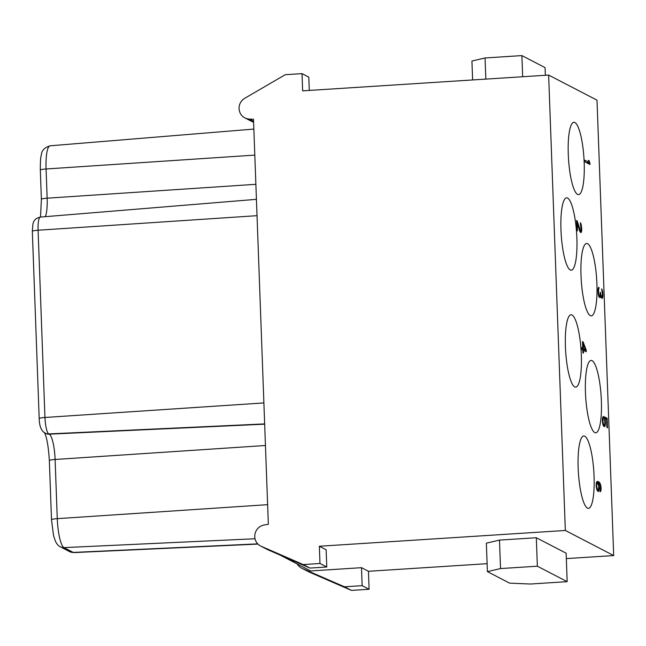 <?xml version="1.0" encoding="UTF-8"?>
<svg xmlns="http://www.w3.org/2000/svg" width="646" height="646" viewBox="0 0 646 646"><rect width="100%" height="100%" fill="white"/><g stroke="black" fill="none" stroke-linecap="round" stroke-linejoin="round"><path stroke-width="0.97" d="M565.339 530.471L613.7 555.56L597.001 100.162L548.64 75.073L565.339 530.471L319.342 546.25L319.98 563.482L303.208 564.556L261.202 546.29A11.232 10.885 -62.6 0 1 264.166 525.004L268.34 524.286L253.49 119.244L249.283 119.066A11.232 10.885 -62.6 0 1 244.769 98.265L285.249 74.702L302.013 73.628L302.643 90.852L548.64 75.073M587.642 243.728A36.257 7.736 86.3 0 0 586.641 243.494A36.257 7.736 86.3 0 0 583.16 248.363A36.257 7.736 86.3 0 0 582.078 289.303A36.257 7.736 86.3 0 0 591.284 315.862A36.257 7.736 86.3 0 0 596.807 281.495A36.257 7.736 86.3 0 0 587.642 243.728M570.248 269.971A36.257 7.736 86.3 0 0 571.25 270.206A36.257 7.736 86.3 0 0 576.644 233.521A36.257 7.736 86.3 0 0 566.607 197.829A36.257 7.736 86.3 0 0 561.519 238.592A36.257 7.736 86.3 0 0 570.248 269.971M571.686 124.105A36.257 7.736 86.3 0 0 571.863 182.309A36.257 7.736 -93.7 0 0 578.55 194.64A36.257 7.736 -93.7 0 0 583.944 157.955A36.257 7.736 -93.7 0 0 573.906 122.272A36.257 7.736 -93.7 0 0 571.686 124.105M574.698 386.906A36.257 7.736 86.3 0 0 575.699 387.132A36.257 7.736 86.3 0 0 581.093 350.455A36.257 7.736 86.3 0 0 571.056 314.764A36.257 7.736 86.3 0 0 565.969 355.47A36.257 7.736 86.3 0 0 574.698 386.906M592.091 360.662A36.257 7.736 86.3 0 0 591.09 360.428A36.257 7.736 86.3 0 0 587.602 365.321A36.257 7.736 86.3 0 0 586.536 406.261A36.257 7.736 86.3 0 0 595.733 432.796A36.257 7.736 86.3 0 0 601.264 398.429A36.257 7.736 86.3 0 0 592.091 360.662M590.654 506.521A36.257 7.736 86.3 0 0 590.476 448.324A36.257 7.736 -93.7 0 0 583.79 435.993A36.257 7.736 -93.7 0 0 578.396 472.67A36.257 7.736 -93.7 0 0 588.433 508.362A36.257 7.736 -93.7 0 0 590.654 506.521M585.066 161.936L590.032 164.512L589.168 160.757L588.328 160.321L589.128 162.388L585.001 160.248L585.066 161.936M598.664 296.159L599.327 297.33L600.166 297.483L600.618 295.795L601.959 298.42L602.928 296.441L602.758 291.944L601.612 288.867L602.403 293.413L602.209 296.619L601.91 297.015L601.256 296.126L600.287 292.315L600.102 295.803L599.698 296.143L599.052 295.537L598.479 291.104L598.955 287.22L598.357 287.728L597.938 290.547L598.664 296.159M577.12 220.779L576.587 220.504L576.959 230.614L577.492 230.888L577.201 223.023L579.785 231.252L580.762 232.592L581.562 231.623L581.771 228.983L580.835 223.258L580.407 222.757L580.455 224.162L581.182 229.774L580.496 230.8L577.12 220.779L576.603 220.811M586.213 350.116L583.112 341.895L582.482 341.564L582.724 348.307L581.247 347.54L581.311 349.22L582.789 349.987L582.894 352.797L583.524 353.128L583.427 350.318L586.277 351.804L586.213 350.116L583.273 350.302L583.088 349.825M604.462 418.818L604.963 424.042L603.97 425.181L602.912 421.878L603.437 416.363L602.645 417.324L602.322 419.916L602.912 424.632L603.913 426.53L604.85 426.457L605.56 423.251L604.971 418.535L606.659 419.407L606.957 427.555L607.49 427.83L607.143 418.285L604.39 416.856L604.462 418.818M598.745 491.186L599.351 487.916L598.656 483.151L600.425 485.994L600.118 491.897L601.087 489.918L600.942 485.986L599.569 482.522L597.348 481.367L596.452 482.279L596.177 486.277L597.162 490.362L598.236 491.477L598.745 491.186L597.8 491.251M583.185 343.858L585.373 349.68L583.362 348.63L583.185 343.858L582.563 343.898M598.39 489.894L597.437 489.402L596.718 486.826L596.718 484.072L597.502 482.828L598.761 485.962L598.39 489.894M297.12 563.918A11.983 11.612 -62.6 0 0 302.296 568.456L344.471 586.794L362.148 585.664L361.485 567.681L310.669 570.943L279.968 555.019M303.208 564.556L309.999 568.076L267.985 549.811A11.232 10.885 117.4 0 1 267.339 549.496L260.548 545.975M309.999 568.076L326.771 567.002L319.98 563.482M309.289 90.424L308.804 77.149L302.013 73.628M253.595 122.183A11.232 10.885 117.4 0 1 251.641 121.408L244.85 117.887M326.771 567.002L326.133 549.77L319.342 546.25M485.832 79.103L485.057 57.962L521.887 55.596L545.071 67.628L545.353 75.283M522.662 76.737L521.887 55.596M472.622 79.951L471.927 61.023L485.057 57.962M361.485 567.681L368.446 571.29L369.1 589.273L351.424 590.404L309.256 572.065A11.983 11.612 117.4 0 1 308.562 571.734L301.601 568.125M368.446 571.29L487.108 563.683M566.324 558.596L613.7 555.56M344.471 586.794L351.424 590.404M362.148 585.664L369.1 589.273M567.172 581.666L566.13 553.202L536.317 537.738L499.487 540.096L500.537 568.561L487.407 571.621L509.597 583.136L530.342 584.024L567.172 581.666L537.359 566.203L500.537 568.561M487.407 571.621L486.357 543.165L499.487 540.096M536.317 537.738L537.359 566.203M589.128 162.388L586.293 162.574M589.168 160.757L588.514 160.797M589.976 162.824L587.141 163.01M586.996 162.937L586.843 162.534M599.012 288.625L598.139 288.681M598.81 288.794L598.107 288.835M598.616 289.246L598.034 289.279M598.535 289.755L597.986 289.788M598.479 291.104L597.962 291.136M598.543 292.783L598.026 292.816M598.697 294.245L598.228 294.277M598.826 294.859L598.357 294.891M599.052 295.537L598.511 295.569M599.278 295.925L598.616 295.965M599.698 296.143L598.689 296.207M600.707 292.533L600.295 292.557M600.748 293.655L600.32 293.688M601.022 295.456L600.174 295.505M601.256 296.126L600.723 296.159M601.701 296.902L600.942 296.95M601.91 297.015L600.974 297.071M602.04 289.368L601.628 289.392M602.508 290.716L601.886 290.748M602.758 291.944L602.242 291.976M602.936 293.97L602.419 294.003M602.96 294.528L602.435 294.56M602.928 296.441L602.242 296.482M602.758 297.451L601.2 297.556M602.371 298.355L601.902 298.387M600.618 295.795L600.069 295.828M600.457 297.087L599.213 297.168M600.166 297.483L599.69 297.515M580.051 230.016L579.405 230.057M580.496 230.8L579.656 230.848M580.706 230.905L579.696 230.969M580.835 223.258L580.423 223.29M581.303 224.606L580.681 224.647M581.553 225.834L581.037 225.874M581.731 227.86L581.214 227.893M581.771 228.983L581.214 229.015M581.731 230.614L580.883 230.662M581.562 231.623L580.003 231.728M581.174 232.528L580.706 232.56M577.201 223.023L576.684 223.056M583.112 341.895L582.49 341.936M583.427 350.318L582.805 350.358M582.724 348.307L581.279 348.396M585.373 349.68L582.53 349.857M583.362 348.63L581.295 348.767M607.143 418.285L604.446 418.455M604.971 418.535L604.454 418.568M605.342 420.102L604.826 420.134M605.496 421.563L604.979 421.596M605.56 423.251L605.011 423.283M605.504 424.6L604.817 424.64M605.237 425.835L603.534 425.948M604.85 426.457L603.913 426.522M603.501 418.043L602.476 418.115M603.098 418.39L602.411 418.43M602.92 419.125L602.355 419.157M602.855 420.191L602.338 420.223M602.912 421.878L602.419 421.911M603.065 423.057L602.548 423.09M603.307 424.01L602.775 424.042M603.639 424.737L602.976 424.777M603.97 425.181L603.17 425.23M604.18 425.286L603.219 425.351M599.028 490.508L597.324 490.621M598.075 481.472L597.049 481.536M598.818 481.859L596.629 481.997M599.569 482.522L596.621 482.707M600.118 483.353L599.044 483.426M600.57 484.419L599.908 484.46M600.942 485.986L600.425 486.018M601.095 487.447L600.578 487.48M601.135 488.57L600.618 488.602M601.087 489.918L600.4 489.967M600.82 491.162L600.094 491.202M598.656 483.151L597.97 483.192M599.141 485.057L598.632 485.089M599.302 486.511L598.785 486.551M599.351 487.916L598.834 487.948M599.294 489.264L598.608 489.313M598.083 490.015L597.041 490.08M597.502 482.828L596.315 482.901M597.195 482.942L596.29 483.006M596.904 483.345L596.21 483.386M596.718 484.072L596.161 484.112M596.646 484.863L596.129 484.896M596.718 486.826L596.242 486.858M596.856 487.722L596.347 487.762M597.098 488.675L596.565 488.715M597.437 489.402L596.767 489.45M597.76 489.854L596.961 489.902M264.666 424.18L49.258 434.177A7.55 7.316 -62.6 0 1 45.632 433.377L45.131 433.127A7.55 7.316 -62.6 0 0 48.757 433.918L264.658 423.905M257.746 543.867L73.248 552.427A7.55 7.316 -62.6 0 1 69.623 551.636L73.951 552.596A26.203 5.588 -93.7 0 1 73.248 552.427L63.978 547.614A26.203 5.588 -93.7 0 1 57.276 518.649L55.104 459.476A22.893 4.885 86.3 0 0 49.258 434.177L48.757 433.918A14.874 3.173 -93.7 0 1 44.954 417.478L263.891 402.926M45.131 433.127C41.384 431.181 39.398 426.344 39.188 418.6A7.55 0.945 -2.1 0 1 44.954 417.478L38.09 230.226L257.027 215.675M39.188 418.6L32.324 231.349A7.55 0.945 -2.1 0 1 38.09 230.226A14.874 3.173 -93.7 0 1 40.383 217.072L256.422 199.331M45.309 216.668A22.893 4.885 86.3 0 0 47.15 198.185L46.076 168.977A26.203 5.588 -93.7 0 1 50.13 145.802L253.846 129.079M40.52 217.064L41.384 199.315A7.55 0.945 -2.1 0 1 47.15 198.185L255.873 184.312M41.384 199.315L40.318 170.1A7.55 0.945 -2.1 0 1 46.076 168.977L254.799 155.105M69.623 551.636L60.353 546.823A7.55 7.316 -62.6 0 0 63.978 547.614L255.033 538.756M60.353 546.823C58.495 546.015 56.848 544.134 55.411 541.187L53.529 535.534L51.51 519.78A7.55 0.945 -2.1 0 1 57.276 518.649L267.622 504.671M51.51 519.78L49.346 460.606A7.55 0.945 -2.1 0 1 55.104 459.476L265.449 445.498M267.985 549.811L261.202 546.29M253.563 121.286L249.283 119.066M302.296 568.456L309.256 572.065M32.324 231.349L32.962 223.791C33.568 222.523 33.608 218.647 40.383 217.072M40.318 170.1C40.294 161.613 40.658 156.534 41.401 154.87C41.586 150.526 44.493 147.506 50.13 145.802M49.346 460.606C48.442 446.216 46.77 436.809 44.324 432.376M73.951 552.596L257.964 544.085"/></g></svg>

